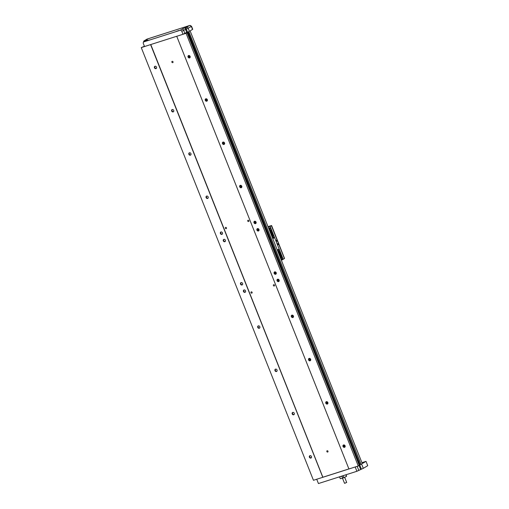 <?xml version="1.0" encoding="UTF-8"?>
<svg xmlns="http://www.w3.org/2000/svg" width="509" height="509" viewBox="0 0 509 509"><rect width="100%" height="100%" fill="white"/><g stroke="black" fill="none" stroke-linecap="round" stroke-linejoin="round"><path stroke-width="0.76" d="M327.16 450.758A0.7 0.585 59.1 0 1 327.675 452.056A0.7 0.585 59.1 0 1 327.16 450.758M172.188 61.341A0.7 0.585 59.1 0 1 172.71 62.639A0.7 0.585 59.1 0 1 172.188 61.341M251.3 291.854A0.7 0.585 59.1 0 1 251.815 293.152A0.7 0.585 59.1 0 1 251.3 291.854M273.702 284.709A0.7 0.585 59.1 0 1 274.224 286.007A0.7 0.585 59.1 0 1 273.702 284.709M225.646 227.389A0.7 0.585 59.1 0 1 226.161 228.687A0.7 0.585 59.1 0 1 225.646 227.389M248.048 220.238A0.7 0.585 59.1 0 1 248.564 221.536A0.7 0.585 59.1 0 1 248.048 220.238M244.021 289.958A1.285 1.069 59.1 0 1 244.969 292.338A1.285 1.069 59.1 0 1 244.021 289.958M241.094 282.603A1.285 1.069 59.1 0 1 242.042 284.983A1.285 1.069 59.1 0 1 241.094 282.603M223.877 239.338A1.285 1.069 59.1 0 1 224.825 241.718A1.285 1.069 59.1 0 1 223.877 239.338M220.951 231.983A1.285 1.069 59.1 0 1 221.899 234.363A1.285 1.069 59.1 0 1 220.951 231.983M206.654 196.067A1.285 1.069 59.1 0 1 207.602 198.446A1.285 1.069 59.1 0 1 206.654 196.067M189.437 152.795A1.285 1.069 59.1 0 1 190.385 155.181A1.285 1.069 59.1 0 1 189.437 152.795M172.22 109.53A1.285 1.069 59.1 0 1 173.168 111.91A1.285 1.069 59.1 0 1 172.22 109.53M155.003 66.259A1.285 1.069 59.1 0 1 155.951 68.639A1.285 1.069 59.1 0 1 155.003 66.259M188.61 55.538A1.285 1.069 59.1 0 1 189.558 57.918A1.285 1.069 59.1 0 1 188.61 55.538M205.827 98.81A1.285 1.069 59.1 0 1 206.775 101.189A1.285 1.069 59.1 0 1 205.827 98.81M223.044 142.081A1.285 1.069 59.1 0 1 223.992 144.461A1.285 1.069 59.1 0 1 223.044 142.081M240.267 185.346A1.285 1.069 59.1 0 1 241.209 187.726A1.285 1.069 59.1 0 1 240.267 185.346M254.557 221.262A1.285 1.069 59.1 0 1 255.505 223.642A1.285 1.069 59.1 0 1 254.557 221.262M257.484 228.617A1.285 1.069 59.1 0 1 258.432 230.997A1.285 1.069 59.1 0 1 257.484 228.617M274.701 271.882A1.285 1.069 59.1 0 1 275.649 274.262A1.285 1.069 59.1 0 1 274.701 271.882M277.628 279.237A1.285 1.069 59.1 0 1 278.576 281.617A1.285 1.069 59.1 0 1 277.628 279.237M291.918 315.154A1.285 1.069 59.1 0 1 292.866 317.533A1.285 1.069 59.1 0 1 291.918 315.154M309.141 358.419A1.285 1.069 59.1 0 1 310.083 360.798A1.285 1.069 59.1 0 1 309.141 358.419M326.358 401.69A1.285 1.069 59.1 0 1 327.306 404.07A1.285 1.069 59.1 0 1 326.358 401.69M343.575 444.955A1.285 1.069 59.1 0 1 344.523 447.341A1.285 1.069 59.1 0 1 343.575 444.955M309.968 455.676A1.285 1.069 59.1 0 1 310.916 458.055A1.285 1.069 59.1 0 1 309.968 455.676M292.751 412.411A1.285 1.069 59.1 0 1 293.699 414.79A1.285 1.069 59.1 0 1 292.751 412.411M275.534 369.14A1.285 1.069 59.1 0 1 276.476 371.519A1.285 1.069 59.1 0 1 275.534 369.14M258.311 325.875A1.285 1.069 59.1 0 1 259.259 328.254A1.285 1.069 59.1 0 1 258.311 325.875M149.105 39.982L146.477 40.93L149.105 39.982M147.4 39.836L146.191 40.402C145.148 41.261 144.734 41.337 144.95 40.625L147.4 39.836M145.02 41.184L144.855 40.656A1.489 0.814 72.3 0 0 144.505 41.496M185.613 27.651L182.986 28.599L185.613 27.651M178.977 30.451L176.349 31.405L178.977 30.451M342.303 478.218L344.847 477.168M342.487 478.193L344.529 483.308L345.045 483.2L346.693 482.43L344.663 477.327M344.542 483.315L346.693 482.449M340.292 478.67A3.398 0.363 -21.7 0 0 340.292 478.695A3.398 0.363 -21.7 0 0 340.311 478.721L339.592 476.908L340.292 478.695M345.885 474.795L346.502 476.341A3.398 0.363 -21.7 0 0 346.604 476.189A3.398 0.363 -21.7 0 0 346.584 476.163M346.502 476.341L343.823 477.677L343.053 475.73A3.398 0.363 158.3 0 1 341.863 476.189L342.64 478.136A3.398 0.363 -21.7 0 0 343.823 477.677M342.64 478.136L340.311 478.721M341.863 476.189L341.45 476.29M338.3 477.213A5.103 0.541 -21.7 0 0 342.799 475.775M186.854 32.78L185.467 33.155L186.758 32.385L186.911 32.761M146.191 40.402L143.99 41.833A1.489 1.234 -120.9 0 0 143.353 43.583L144.531 46.535L150.689 44.569L141.267 47.604L144.41 46.243M186.803 32.659L186.3 32.958L187.083 32.71L359.271 465.391L358.26 465.996L186.071 33.308L176.738 36.285L182.992 34.268L186.695 32.385L185.524 29.433L186.326 29.172L187.503 32.131L188.877 31.634L361.066 464.323L359.399 464.991L187.465 32.156L186.758 32.385M338.549 477.137A5.154 0.547 -21.7 0 0 342.163 475.979M182.992 34.268L181.815 31.316A1.489 1.234 -120.9 0 0 180.084 30.317L181.891 29.242A1.489 1.234 59.1 0 1 183.622 30.235L185.524 29.433A1.489 0.814 72.3 0 1 185.69 27.632L185.588 27.664M187.083 32.71L186.071 33.308M187.217 32.309L187.942 31.978M187.503 32.131L186.695 32.385M359.774 464.876L187.586 32.188M176.738 36.285L348.926 468.974L358.26 465.996M141.267 47.604L313.449 480.286L322.789 477.308L150.6 44.627M348.913 468.954L322.789 477.308M143.99 41.833L180.084 30.317M150.689 44.569L176.827 36.234M360.13 464.66L188.101 31.914M360.684 464.443L360.277 464.571M361.066 464.323L361.581 464.011L363.305 468.337L356.898 471.283L355.187 466.976M316.725 479.243L318.437 483.55L356.898 471.283M322.878 477.257L150.779 44.544M348.907 468.929L322.954 477.207M259.635 328.019A1.285 1.069 59.1 0 1 258.349 325.862M276.858 371.284A1.285 1.069 59.1 0 1 275.566 369.133M294.075 414.555A1.285 1.069 59.1 0 1 292.79 412.398M311.292 457.82A1.285 1.069 59.1 0 1 310.006 455.67M344.898 447.099A1.285 1.069 59.1 0 1 343.613 444.949M327.681 403.834A1.285 1.069 59.1 0 1 326.396 401.677M310.465 360.563A1.285 1.069 59.1 0 1 309.179 358.412M293.248 317.298A1.285 1.069 59.1 0 1 291.956 315.141M278.951 281.382A1.285 1.069 59.1 0 1 277.666 279.231M276.024 274.027A1.285 1.069 59.1 0 1 274.739 271.876M258.807 230.762A1.285 1.069 59.1 0 1 257.522 228.605M255.881 223.4A1.285 1.069 59.1 0 1 254.595 221.25M241.59 187.49A1.285 1.069 59.1 0 1 240.299 185.333M224.367 144.219A1.285 1.069 59.1 0 1 223.082 142.068M207.15 100.954A1.285 1.069 59.1 0 1 205.865 98.797M189.933 57.682A1.285 1.069 59.1 0 1 188.648 55.532M144.219 46.313L144.244 45.823M188.495 31.755L188.877 31.634M363.305 468.337L367.733 465.69L366.016 461.364L362.293 463.584L190.112 30.896L192.733 29.28L191.556 26.328L186.326 29.172A1.489 0.814 72.3 0 1 186.491 27.378A1.489 1.234 59.1 0 1 188.222 28.37L189.399 31.323M156.327 68.403A1.285 1.069 59.1 0 1 155.041 66.253M173.544 111.675A1.285 1.069 59.1 0 1 172.258 109.518M190.76 154.94A1.285 1.069 59.1 0 1 189.475 152.789M207.984 198.211A1.285 1.069 59.1 0 1 206.692 196.054M222.274 234.121A1.285 1.069 59.1 0 1 220.989 231.97M225.201 241.476A1.285 1.069 59.1 0 1 223.915 239.325M242.418 284.747A1.285 1.069 59.1 0 1 241.132 282.59M245.344 292.102A1.285 1.069 59.1 0 1 244.059 289.952M361.931 462.668L366.016 461.364M345.089 446.807A2.106 1.75 59.1 0 1 343.963 444.917M327.872 403.535A2.106 1.75 59.1 0 1 326.746 401.652M310.655 360.27A2.106 1.75 59.1 0 1 309.529 358.381M293.438 316.999A2.106 1.75 59.1 0 1 292.306 315.116M279.142 281.089A2.106 1.75 59.1 0 1 278.016 279.199M276.215 273.734A2.106 1.75 59.1 0 1 275.089 271.844M258.998 230.462A2.106 1.75 59.1 0 1 257.872 228.573M256.072 223.107A2.106 1.75 59.1 0 1 254.945 221.218M241.781 187.197A2.106 1.75 59.1 0 1 240.655 185.308M224.558 143.926A2.106 1.75 59.1 0 1 223.432 142.036M207.341 100.655A2.106 1.75 59.1 0 1 206.215 98.771M190.124 57.39A2.106 1.75 59.1 0 1 188.998 55.5M276.438 240.159A0.585 0.318 72.3 0 0 276.864 241.241A0.585 0.318 72.3 0 0 276.438 240.159M277.812 243.62A0.585 0.318 72.3 0 0 278.245 244.702A0.585 0.318 72.3 0 0 277.812 243.62M272.773 238.626L274.338 237.786L274.135 237.264L272.862 237.97L274.046 237.048L272.862 237.97M268.606 228.153L270.311 227.657L268.746 228.496M281.382 260.258L282.947 259.418L282.743 258.896L281.471 259.603L282.654 258.68L281.471 259.603M277.214 249.785L278.919 249.295L277.354 250.135M270.476 228.217L269.248 228.885L270.514 228.178L270.311 227.657M279.066 249.849L277.857 250.517L279.123 249.811L278.919 249.295M274.046 237.048L273.479 235.629M271.151 229.769L270.642 230.138L271.17 229.82L270.603 228.395M270.693 230.119L273.002 235.915L270.642 230.138M282.654 258.68L282.088 257.261M279.759 251.401L279.25 251.77L279.778 251.459L279.212 250.027M279.301 251.751L281.611 257.554L279.25 251.77M271.342 229.731L273.645 235.527L273.002 235.915M279.95 251.363L282.26 257.166L281.611 257.554M271.354 225.652L284.442 258.534L283.208 259.272L270.126 226.39L271.583 225.519L268.008 226.658M271.469 225.582L284.436 258.521M268.154 227.014L270.126 226.39M259.005 229.527L258.286 229.763M271.583 225.519L284.556 258.47M181.815 31.316L183.622 30.235L184.799 33.187M181.891 29.242L183.151 28.612M185.69 27.632L189.628 25.501A1.489 1.234 59.1 0 1 191.359 26.493L192.536 29.452M143.71 41.973A1.489 0.814 -107.7 0 1 144.053 40.911L144.855 40.656M143.239 42.851L143.837 41.013A1.489 1.234 59.1 0 1 144.053 40.911L147.19 39.04L189.628 25.501A1.489 0.814 -107.7 0 1 189.723 25.456A1.489 0.814 -107.7 0 1 189.978 25.45M359.061 465.519L360.607 469.393M359.717 464.889L361.409 469.139M358.705 470.201L357.172 466.339M147.387 38.977A1.489 0.814 72.3 0 0 147.286 38.996A1.489 0.814 72.3 0 0 147.19 39.04A1.489 1.234 -120.9 0 0 146.974 39.136L189.723 25.456L191.556 26.328M273.454 238.314L273.25 237.792M273.358 238.358L273.148 237.843M269.426 228.185L269.63 228.706M269.535 228.757L269.331 228.236M282.062 259.946L281.859 259.425M281.967 259.997L281.763 259.475M278.035 249.824L278.238 250.339M278.143 250.39L277.939 249.868M269.605 228.935L273.078 237.665M278.213 250.568L281.687 259.297M269.719 228.923L273.161 237.576M278.328 250.555L281.77 259.208M346.031 474.751L346.604 476.189M145.587 40.847L143.773 41.929M143.837 41.013L146.974 39.136"/></g></svg>
